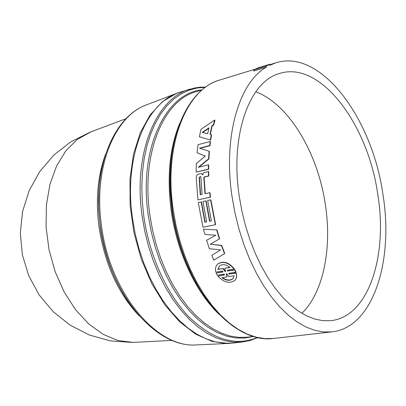 <?xml version="1.0" encoding="UTF-8"?>
<svg xmlns="http://www.w3.org/2000/svg" width="406" height="406" viewBox="0 0 406 406"><rect width="100%" height="100%" fill="white"/><g stroke="black" fill="none" stroke-linecap="round" stroke-linejoin="round"><path stroke-width="0.61" d="M134.833 342.304L132.787 342.385L117.979 340.517L103.048 334.311L88.645 323.866L75.43 309.514L64.057 291.802L55.089 271.502L48.989 249.543L46.056 226.964L46.411 204.837L50.004 184.197L56.596 165.958L65.813 150.88L77.16 139.507L91.051 131.818M190.028 89.142C156.203 97.993 132.838 153.493 142.171 216.393L144.84 231.547L148.581 246.452L153.336 260.896L159.03 274.654L165.567 287.529L172.834 299.339L180.726 309.915L189.11 319.141L197.854 326.896L206.837 333.113L215.926 337.741L224.995 340.751L233.932 342.151L242.615 341.969L232.953 343.06L224.239 343.253L215.281 341.872L206.192 338.893L197.088 334.311L188.095 328.149L179.34 320.456L170.956 311.311L163.07 300.816L155.808 289.102L149.286 276.334L143.607 262.682L138.872 248.35L135.152 233.551L132.503 218.514C123.277 156.082 146.789 100.896 180.731 91.995L194.428 88.021L200.021 87.209L205.685 87.057M221.737 245.412L224.711 253.542L213.769 260.205L211.82 255.338L220.62 249.903L209.379 248.711L206.593 240.235L215.819 235.267L204.883 234.414L203.482 229.187L216.987 229.913L219.57 238.809L210.384 244.163L221.737 245.412L221.483 245.574L224.467 253.73M211.82 255.338L220.59 249.898M203.482 229.187L216.987 229.913M227.629 270.203L227.867 270.929L234.907 269.762L235.987 271.944L235.774 272.203L234.688 270.01L227.867 270.929M229.08 273.299L229.547 273.964L236.307 272.857L236.703 276.527L235.592 279.536M227.649 271.178L227.35 270.249L234.115 269.122C228.827 262.723 223.457 260.957 218.017 263.819C215.682 265.828 214.962 268.61 215.86 272.162L222.508 271.056L223.092 271.934L216.175 273.081L217.256 275.243L224.178 274.106L224.488 275.014L217.839 276.1L224.427 274.801M216.175 273.081L222.975 271.746M218.017 263.819L218.24 263.606C223.686 260.738 229.05 262.494 234.333 268.879L234.115 269.122M382.858 193.961C394.028 260.682 373.2 327.576 331.966 331.864L323.597 331.961L314.944 330.367L306.119 327.058L297.228 322.029L288.402 315.3L279.759 306.926L271.436 296.989L263.555 285.606L256.247 272.913L249.629 259.084L243.813 244.321L238.89 228.842L234.947 212.881L232.049 196.682C222.94 136.837 238.982 82.616 266.326 67.157L253.562 71.055L254.415 69.73L257.769 67.944L269.777 64.255L269.691 65.3L275.999 62.783C320.902 48.497 372.206 118.319 382.858 193.961M210.587 199.853L210.881 199.853L215.627 224.635L215.353 224.721L210.587 199.853L207.664 200.498L211.369 220.879L209.552 221.25L211.369 220.864M209.552 221.25L205.857 200.894L202.954 201.538L206.644 221.849L204.837 222.214L201.158 201.934L201.452 201.929L205.121 222.143L206.639 221.833M205.857 200.894L206.152 200.894L209.836 221.174M209.095 151.265L199.574 148.154L209.674 145.521L210.186 141.496L198.026 144.698L197.062 152.752L205.299 156.036L196.316 163.572L196.144 172.129L208.385 169.15L208.415 164.811L198.265 167.318L208.603 158.817L209.095 151.265L209.394 151.433L208.902 158.959L198.899 167.16M208.415 164.811L208.714 164.932L208.689 169.251L196.144 172.129M205.269 156.056L197.062 152.752M210.186 141.496L210.481 141.699L209.968 145.708L200.021 148.297M214.683 120.044L201.011 129.296L199.371 136.741L210.709 140.116L211.577 134.853L210.019 134.315L211.83 125.916L213.383 124.875L214.683 120.044L214.957 120.318L213.663 125.134L212.11 126.17L210.333 134.391M210.709 140.116L199.371 136.741M208.41 171.55L204.01 172.611L203.218 173.458L202.812 174.874L201.472 173.672L198.554 174.037L197.022 175.037L196.21 177.117L197.925 199.889L210.232 197.154L209.704 192.657L204.979 193.723L203.822 177.508L204.157 176.98L208.517 175.945L208.41 171.55L208.709 171.647L208.816 176.026L204.457 177.067L204.122 177.584L205.269 193.662M209.704 192.657L210.003 192.683L210.526 197.159L197.925 199.889M201.569 173.697L202.751 174.423M201.158 201.934L198.275 202.569L202.99 227.213L215.353 224.721M239.291 196.55C229.852 135.36 249.314 81.829 279.023 73.659C320.08 59.718 367.877 123.881 377.722 194.053C388.07 255.927 368.404 317.441 330.408 320.679L322.719 320.649L314.787 319.07L306.708 315.929L298.588 311.224L290.534 304.977L282.662 297.248L275.085 288.108L267.924 277.668L261.286 266.052L255.278 253.425L249.994 239.956L245.523 225.848L241.935 211.303L239.291 196.55M301.876 313.32C323.536 292.279 332.144 248.096 325.338 204.441C317.878 153.174 289.031 104.22 255.795 91.786M232.465 343.111L228.263 343.446L212.16 341.426L195.722 334.204L179.67 321.851L164.755 304.739L151.727 283.52L141.273 259.119L133.95 232.689L130.128 205.532L129.986 178.99L133.467 154.331L140.324 132.691L150.118 114.964L162.314 101.784L176.275 93.512L180.264 92.142M217.839 276.1C224.005 282.556 229.73 283.946 235.013 280.282C236.571 278.455 236.931 276.07 236.094 273.116L236.307 272.857M236.094 273.116L229.547 273.964M229.334 274.223L228.735 273.355L235.774 272.203M208.603 158.817L208.902 158.959M209.674 145.521L209.968 145.708M208.385 169.15L208.689 169.251M204.837 222.214L205.121 222.143M211.83 125.916L212.11 126.17M213.383 124.875L213.663 125.134M210.415 139.908L211.287 134.63M210.232 197.154L210.526 197.159M208.517 175.945L208.816 176.026M210.384 244.163L221.483 245.574M219.57 238.809L210.125 244.316M219.306 238.946L216.713 230.019M266.326 67.157L266.448 66.046L269.777 64.255M266.448 66.046L254.415 69.73M226.228 273.771L226.68 273.695L228.938 276.603L234.186 275.755L232.937 278.699C230.019 281.079 226.345 280.759 221.904 277.74L227.101 276.902L226.228 273.771M230.035 267.407L224.787 268.29L225.594 271.523L225.142 271.594L222.955 268.599L217.763 269.472L219.651 265.854C222.671 263.87 226.132 264.387 230.035 267.407M207.654 133.731L202.213 132.417L208.923 127.86L207.654 133.731M200.285 194.784L199.107 177.579L200.285 176.427L200.899 177.153L202.081 194.378L200.285 194.784M227.101 276.902L226.523 273.72M232.937 278.699L233.145 278.414C230.4 280.713 226.868 280.51 222.549 277.8M229.837 267.239L224.787 268.29M219.402 266.072L217.763 269.472M222.955 268.599L217.986 269.234M223.178 268.361L225.36 271.35L225.142 271.594M202.68 132.529L208.801 128.382M199.107 177.579L200.483 176.503M200.574 194.718L199.407 177.661M98.739 193.241L98.653 209.709L100.16 226.523C102.992 246.716 108.737 265.509 117.39 282.906M139.05 315.792C117.999 293.259 104.646 263.636 98.993 226.929C95.542 199.828 97.709 175.666 105.489 154.442M197.473 344.877L196.367 344.927C156.965 348.434 109.777 293.046 101.47 225.594C93.116 168.109 114.492 116.172 146.434 104.87L147.469 104.479M132.412 307.647C115.674 284.941 104.966 257.729 100.287 226.005C97.394 204.005 98.181 183.527 102.647 164.567M257.333 337.538C235.556 346.541 212.81 339.705 189.089 317.02C166.861 294.167 149.372 255.841 143.795 216.119L142.257 201.229L141.811 186.547L142.455 172.291L144.171 158.665L146.916 145.855L150.641 134.026L155.27 123.328L160.725 113.883L166.917 105.783L173.738 99.115L181.091 93.918L188.871 90.223L196.976 88.036L205.289 87.341M253.308 336.483L244.625 338.081L235.581 337.959L226.289 336.077L216.88 332.402L207.502 326.957L198.301 319.766L189.429 310.915L181.035 300.506L173.266 288.686L166.267 275.633L160.167 261.545L155.077 246.66L151.093 231.232L148.281 215.52C138.345 149.266 165.643 92.817 202.021 89.909M201.995 89.929L196.149 91.705C163.359 100.175 140.811 154.128 149.91 215.246L152.509 229.958L156.143 244.442L160.761 258.47L166.277 271.832L172.611 284.342L179.655 295.812L187.298 306.088L195.413 315.051L203.883 322.587L212.582 328.621L221.377 333.113L230.156 336.031L238.804 337.376L247.208 337.178L253.278 336.472M219.169 314.361C195.89 292.457 176.899 252.187 171.18 210.587C166.82 176.996 169.601 148.073 179.533 123.81M173.129 147.048C170.332 161.035 169.353 176.067 170.195 192.145L171.982 210.333C174.21 225.909 178.001 240.941 183.355 255.42C188.993 270.498 195.885 283.895 204.03 295.604M331.966 331.864L273.553 338.467L264.961 338.624L256.115 337.158L247.117 334.047L238.089 329.281L229.146 322.892L220.428 314.919L212.054 305.454L204.162 294.594L196.869 282.485L190.302 269.279L184.563 255.176L179.746 240.377L175.935 225.102L173.184 209.592C163.506 145.181 186.364 88.691 219.793 80.018C189.14 88.488 167.074 134.366 170.535 191.165C169.332 166.688 172.032 145.064 178.625 126.296M217.342 312.442C203.812 297.862 192.718 279.11 184.06 256.181C178.559 241.301 174.666 225.858 172.372 209.851L170.535 191.165L170.195 192.145C169.348 176.042 170.322 161.009 173.118 147.053M203.822 177.508L204.122 177.584M204.157 176.98L204.457 177.067M131.975 342.425L110.386 340.878L89.498 335.062L70.157 325.181L53.145 311.625L39.159 294.934L28.765 275.775L22.391 254.922L20.3 233.206L22.574 211.526L29.115 190.749L39.651 171.718L53.739 155.194L70.811 141.831L90.157 132.153M117.902 283.941C108.975 266.316 103.058 247.178 100.155 226.538L98.617 209.105L98.795 192.084M228.263 343.446L196.367 344.927C155.407 348.257 108.549 292.807 100.297 225.99C92.035 168.982 113.269 116.796 146.434 104.87L176.275 93.512M204.02 295.604C195.89 283.921 189.003 270.523 183.355 255.42L184.06 256.181C203.538 309.651 242.062 342.928 273.553 338.467M219.793 80.018L255.689 69.01M269.741 64.701L275.999 62.783M133.807 342.354L172.22 340.401M90.091 132.178L126.093 118.653M242.615 341.969L250.395 340.426L257.805 337.64M203.259 155.259L202.599 154.955M217.915 251.578L218.469 251.207"/></g></svg>
